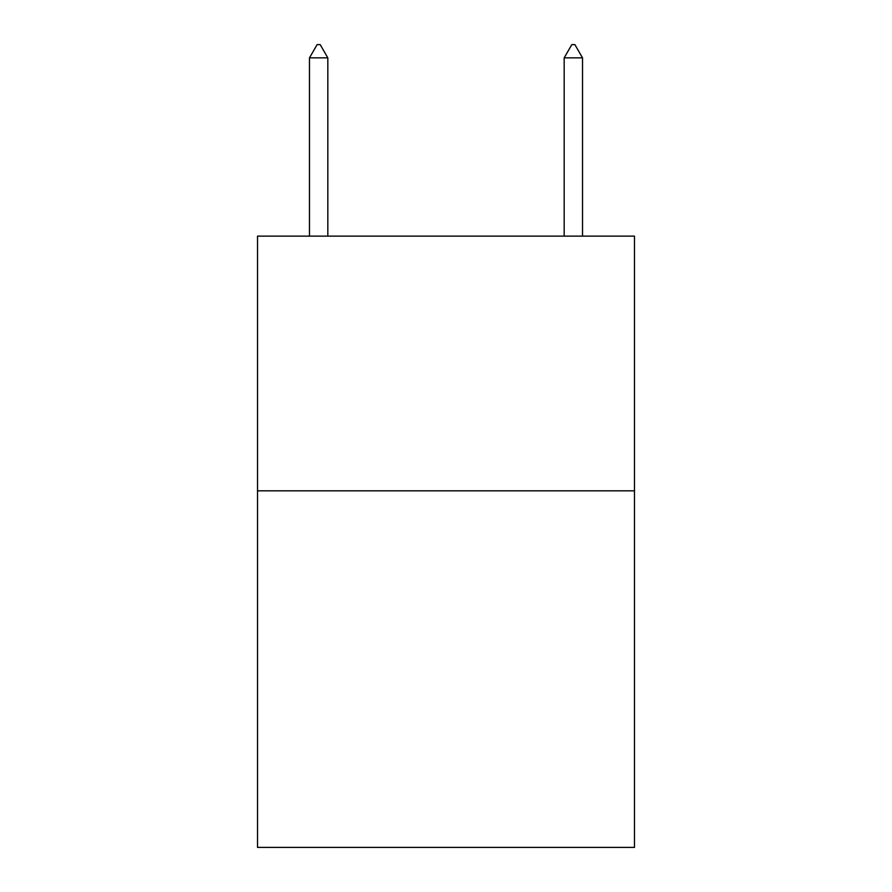 <?xml version="1.0" encoding="UTF-8"?>
<svg xmlns="http://www.w3.org/2000/svg" width="892" height="892" viewBox="0 0 892 892"><rect width="100%" height="100%" fill="white"/><g stroke="black" fill="none" stroke-linecap="round" stroke-linejoin="round"><path stroke-width="1.34" d="M634.48 490.823L634.48 847.4L257.52 847.4L257.52 236.135L634.48 236.135L634.48 490.823L257.52 490.823M327.821 57.846L320.183 44.6L317.128 44.6L309.479 57.846L327.821 57.846L327.821 236.135M309.479 57.846L309.479 236.135M571.817 44.6L574.872 44.6L582.521 57.846L564.179 57.846L571.817 44.6M582.521 236.135L582.521 57.846M564.179 236.135L564.179 57.846"/></g></svg>
